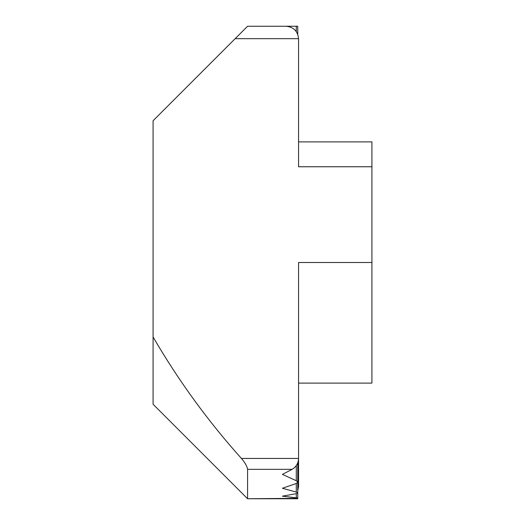 <?xml version="1.0" encoding="UTF-8"?>
<svg xmlns="http://www.w3.org/2000/svg" width="525" height="525" viewBox="0 0 525 525"><rect width="100%" height="100%" fill="white"/><g stroke="black" fill="none" stroke-linecap="round" stroke-linejoin="round"><path stroke-width="0.79" d="M298.561 38.686L298.561 166.76L371.923 166.76L371.923 262.5L298.561 262.5L298.561 458.437L241.415 458.437C207.821 420.965 178.375 380.474 153.077 336.971L153.077 120.75L235.148 38.686L298.561 38.686C297.767 31.185 293.626 27.044 286.125 26.25L247.577 26.25L235.148 38.686M371.923 166.76L371.923 141.888L298.561 141.888L298.561 66.563M153.077 336.971L153.077 404.25L247.577 498.75L247.577 469.324C247.104 466.279 245.05 462.65 241.415 458.437M296.284 465.603L296.284 480.703L282.397 474.41L292.136 469.324C296.238 466.85 298.377 463.221 298.561 458.437L298.561 486.314L297.741 490.75M371.923 383.112L298.561 383.112L371.923 383.112L371.923 262.5M371.923 141.888L298.561 141.888M286.125 26.25L296.284 26.25L296.284 31.52M297.741 34.25L297.741 26.25L296.284 26.25M296.284 492.083L282.397 488.257L296.284 483.492L296.284 492.083L297.741 492.903L296.284 493.677L296.284 497.825C298.213 498.028 298.213 498.199 296.284 498.343L296.284 498.75L297.741 498.75L297.741 462.866L297.741 482.134L296.284 483.492M296.284 480.703L297.741 482.134M296.284 498.75L247.577 498.75L296.284 498.343C298.213 498.199 298.213 498.028 296.284 497.825L282.397 496.171L296.284 493.677M247.577 469.324L292.136 469.324M297.741 498.107L297.741 492.903"/></g></svg>
